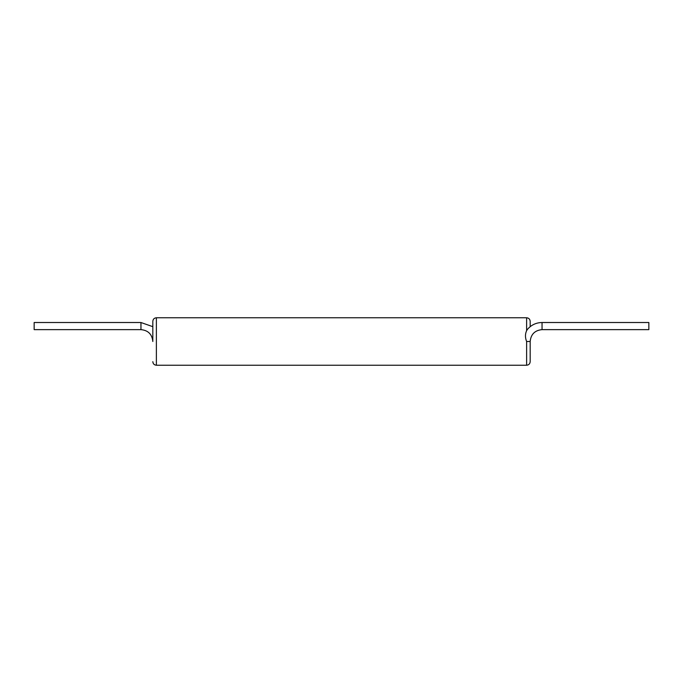 <?xml version="1.0" encoding="UTF-8"?>
<svg xmlns="http://www.w3.org/2000/svg" width="683" height="683" viewBox="0 0 683 683"><rect width="100%" height="100%" fill="white"/><g stroke="black" fill="none" stroke-linecap="round" stroke-linejoin="round"><path stroke-width="1.02" d="M542.046 322.513L542.046 329.633L648.85 329.633L648.85 322.513L542.046 322.513C536.232 322.624 531.4 324.869 527.558 329.232L526.619 330.649C525.082 334.03 525.082 337.65 526.619 341.5L530.179 341.5L530.179 361.674C529.974 363.834 528.787 365.021 526.619 365.234L526.619 341.5M140.954 322.513L140.954 329.633L34.15 329.633L34.15 322.513L140.954 322.513L152.821 326.679M526.619 330.649L526.619 317.766C528.787 317.979 529.974 319.166 530.179 321.326L530.179 326.679M526.619 365.234L156.381 365.234L156.381 317.766C154.213 317.979 153.026 319.166 152.821 321.326L152.821 341.5C152.113 334.294 148.16 330.333 140.954 329.633M156.381 365.234C154.213 365.021 153.026 363.834 152.821 361.674M526.619 317.766L156.381 317.766M542.046 329.633C534.84 330.333 530.887 334.294 530.179 341.5"/></g></svg>
